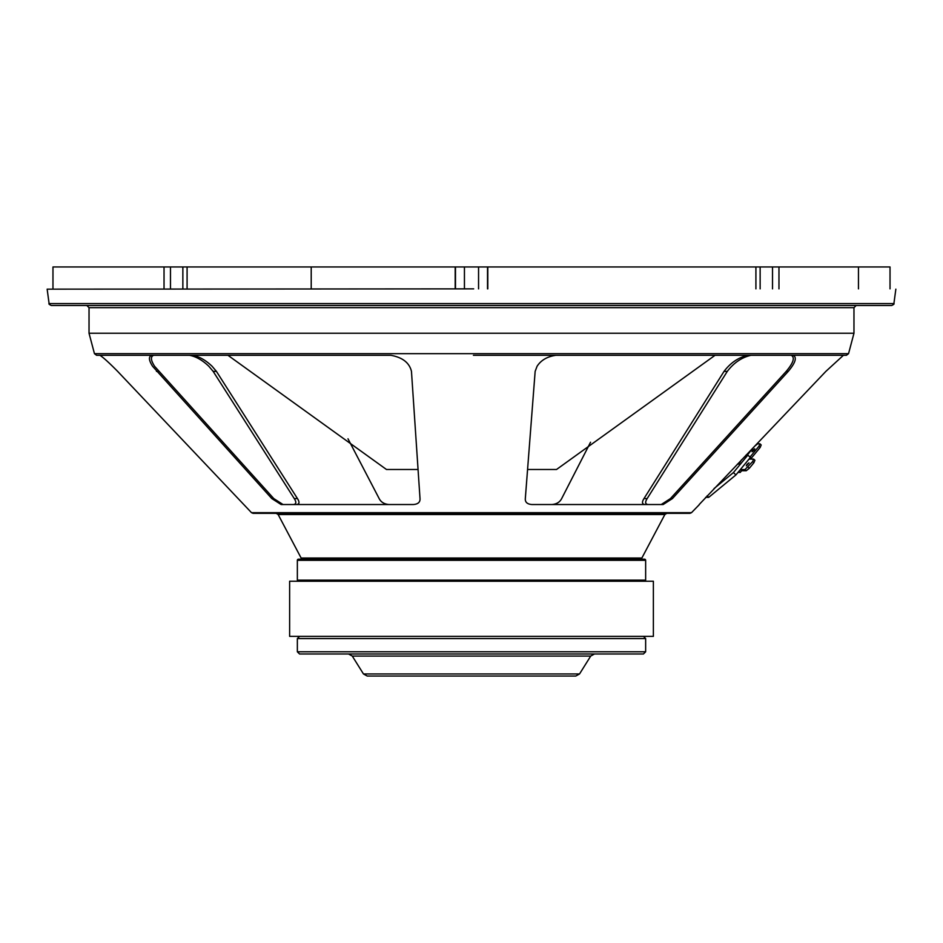 <?xml version="1.0" encoding="UTF-8"?>
<svg xmlns="http://www.w3.org/2000/svg" width="943" height="943" viewBox="0 0 943 943"><rect width="100%" height="100%" fill="white"/><g stroke="black" fill="none" stroke-linecap="round" stroke-linejoin="round"><path stroke-width="1.41" d="M643.444 653.994L299.556 653.994L297.351 651.79L645.649 651.79L643.444 653.994M579.532 673.962L575.796 676.037L367.204 676.037L363.468 673.962L579.532 673.962L590.719 656.069L352.281 656.069L348.545 653.994M527.715 676.037L471.5 676.037M653.369 636.36L289.631 636.36L289.631 581.242L653.369 581.242L653.369 636.36M298.448 559.199L644.552 559.199A1.108 1.108 0 0 1 645.649 560.307L297.351 560.307A1.108 1.108 0 0 1 298.448 559.199L349.158 559.199M297.351 560.307L297.351 580.145L645.649 580.145L645.649 560.307M297.351 580.145A1.108 1.108 0 0 0 298.448 581.242M645.649 580.145A1.108 1.108 0 0 1 644.552 581.242M644.552 559.199L593.842 559.199M580.617 559.199L478.926 559.199M464.887 559.199L362.383 559.199M473.669 288.864L47.15 289.159L473.669 288.864M893.905 303.563C894.471 303.87 893.752 304.506 891.724 305.473L51.276 305.473C49.248 304.506 48.529 303.87 49.095 303.563L893.905 303.563L895.85 289.159M86.827 305.473L89.031 307.677L853.969 307.677L853.969 333.244L89.031 333.244L94.453 353.66L96.587 355.299L390.838 355.299C402.496 357.397 409.38 362.76 411.466 371.377L420.012 498.576C420.248 502.171 418.044 504.151 413.411 504.529L281.108 504.529L271.808 498.576L273.765 498.576L283.03 504.529M94.453 353.66L848.547 353.66L846.413 355.299L473.421 355.299M590.554 442.22L561.674 498.576C559.824 502.159 556.559 504.151 551.879 504.529C556.57 504.151 559.836 502.159 561.674 498.576L590.53 442.243M648.041 504.529C645.201 504.151 644.918 502.171 647.157 498.576L727.301 371.377C733.843 362.76 741.74 357.397 750.993 355.299M699.187 504.529L825.868 371.377L843.419 355.299M555.899 355.299C547.258 356.548 540.976 360.214 537.05 366.32L535.153 371.377L525.322 498.576C525.039 502.159 527.22 504.151 531.84 504.529L663.165 504.529L672.43 498.576L788.254 371.377C795.468 362.76 797.13 357.397 793.216 355.299M691.49 512.686L689.911 513.346L253.089 513.346L251.51 512.686L691.49 512.686L699.423 504.529M192.678 355.299C199.291 356.537 205.774 360.214 212.14 366.32L216.418 371.377L297.458 498.576C299.733 502.171 299.45 504.151 296.632 504.529M153.697 355.299C150.397 356.537 150.703 360.214 154.617 366.32L273.765 498.576M388.964 504.529C384.296 504.151 381.031 502.171 379.157 498.576L347.991 438.778M251.51 512.686L117.639 371.377C109.14 362.76 103.235 357.397 99.934 355.299L151.74 355.299C148.428 356.548 148.711 360.214 152.613 366.32L271.808 498.576M189.484 355.299C196.073 356.548 202.533 360.214 208.874 366.32L213.153 371.377L294.263 498.576C296.538 502.159 296.279 504.151 293.485 504.529M672.43 498.576L670.449 498.576L786.226 371.377C793.452 362.749 795.114 357.397 791.236 355.299M644.906 504.529C642.053 504.163 641.735 502.171 643.986 498.576L724.047 371.377C730.601 362.749 738.534 357.397 747.811 355.299M661.22 504.529L670.449 498.576M388.94 504.529C384.272 504.151 381.007 502.159 379.145 498.576M418.008 469.484L386.465 469.484L227.958 355.299M715.042 355.299L556.535 469.484L527.62 469.484M52.973 288.864L52.973 266.963L890.027 266.963L890.027 288.864M858.46 266.963L858.46 288.864L858.46 266.963M755.909 266.963L755.909 288.864M455.198 266.963L455.198 288.864M311.214 266.963L311.214 288.864L311.214 266.963M487.802 266.963L487.802 288.864M778.965 266.963L778.965 288.864M164.035 266.963L164.035 288.864M187.091 266.963L187.091 288.864M747.033 464.345L746.314 465.807L748.99 462.883L747.033 464.345M752.797 450.294L752.078 451.756L754.046 450.294L754.765 448.833L752.797 450.294M751.229 459.111L751.642 458.604L750.38 457.449L749.001 459.111L753.646 459.111L752.62 461.599L753.881 462.765L754.907 460.267L753.646 459.111M751.642 458.604L750.086 457.803M749.991 457.084L758.903 446.31L759.928 443.811L757.642 443.811L754.541 446.31L747.245 455.127M751.253 458.239L760.164 447.465L758.903 446.31M760.164 447.465L761.19 444.978L759.928 443.811M738.015 472.408L740.231 472.408L738.97 471.241L740.349 469.579L744.982 469.579L752.62 461.599M740.231 472.408L741.611 470.746L740.349 469.579M741.611 470.746L746.243 470.746L744.982 469.579M746.243 470.746L749.343 468.247L748.082 467.091M749.343 468.247L753.881 462.765M737.45 464.109L738.699 464.109L741.575 459.783M714.028 488.58L733.418 472.584L747.858 455.127L746.019 455.127M707.085 495.829L708.735 497.338L735.941 474.907L750.38 457.449L747.858 455.127M733.418 472.584L735.941 474.907M705.635 497.338L708.735 497.338M643.444 636.36L645.649 638.564L297.351 638.564L297.351 651.79M303.092 559.199L301.135 558.032L641.865 558.032L664.862 514.524L278.138 514.524L276.181 513.346M213.153 371.377L216.418 371.377M294.263 498.576L297.458 498.576M156.467 371.377L158.471 371.377M788.254 371.377L786.226 371.377M647.157 498.576L643.986 498.576M727.301 371.377L724.047 371.377M455.469 288.864L455.469 266.963M464.439 266.963L464.439 288.864M478.561 288.864L478.561 266.963M487.531 266.963L487.531 288.864M772.517 266.963L772.517 288.864M760.141 288.864L760.141 266.963M182.859 266.963L182.859 288.864M170.483 288.864L170.483 266.963M645.649 638.564L645.649 651.79M363.468 673.962L352.281 656.069M590.719 656.069L594.455 653.994M297.351 638.564L299.556 636.36M848.547 353.66L853.969 333.244M641.865 558.032L639.908 559.199M301.135 558.032L278.138 514.524M664.862 514.524L666.819 513.346M89.031 307.677L89.031 333.244M853.969 307.677L856.173 305.473M49.095 303.563L47.15 289.159"/></g></svg>
